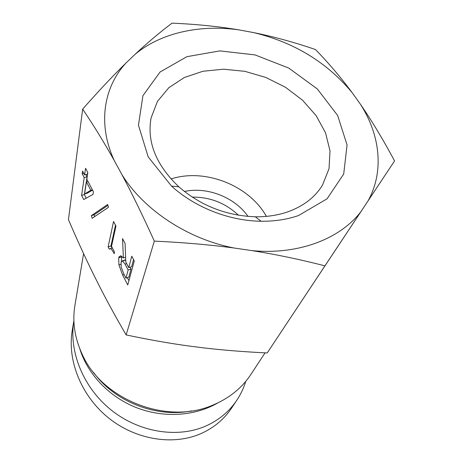 <?xml version="1.0" encoding="UTF-8"?>
<svg xmlns="http://www.w3.org/2000/svg" width="463" height="463" viewBox="0 0 463 463"><rect width="100%" height="100%" fill="white"/><g stroke="black" fill="none" stroke-linecap="round" stroke-linejoin="round"><path stroke-width="0.69" d="M232.067 407.376L231.616 408.065C224.161 419.183 214.091 427.638 201.411 433.414C173.237 446.037 135.202 439.775 108.012 417.499C80.77 395.228 67.037 359.745 72.326 330.061M72.292 330.067L73.889 320.732C68.727 350.948 82.767 386.923 110.674 409.61C138.559 432.292 177.37 438.687 206.093 425.902C219.045 420.051 229.301 411.474 236.871 400.159C240.731 394.326 243.7 388.058 245.766 381.344M315.488 49.553C328.585 62.991 340.837 77.396 352.233 92.774L360.434 104.262C371.61 120.449 382.988 139.34 394.563 160.939L324.945 265.849C300.354 259.517 275.994 254.436 251.855 250.599L234.18 248.023C209.641 244.742 183.024 242.444 154.324 241.119C142.888 215.851 132.059 193.632 121.838 174.464L114.413 160.84C104.187 142.558 93.607 125.317 82.663 109.106C98.642 90.991 113.059 75.654 125.907 63.095L135.132 54.269C147.645 42.608 159.943 32.236 172.033 23.15C196.115 24.198 218.449 26.449 239.035 29.898L253.88 32.647C274.148 36.774 294.682 42.405 315.488 49.553M82.663 109.106L68.437 219.653C76.702 238.896 84.81 256.641 92.774 272.892L98.654 284.67C106.768 300.649 115.935 317.404 126.139 334.917C148.374 339.634 169.319 343.332 188.968 346.017L203.367 347.852C223.12 350.167 244.4 351.868 267.215 352.945L394.563 160.939M90.817 190.281L86.425 181.872L84.59 193.968L90.817 190.281L92.386 189.813M84.59 193.968L87.409 193.129L92.542 190.108M86.425 181.872L87.993 181.415M85.562 168.289L87.831 172.601L86.83 179.193L93.416 191.786L92.976 194.425L83.745 199.565L81.592 195.386L84.197 177.607L82.171 173.729L82.559 171.026L84.59 174.916L85.562 168.289M84.59 174.916L87.472 174.082L87.727 172.404M82.171 173.729L83.739 173.278M84.197 177.607L87.067 176.773L85.892 174.539M81.592 195.386L84.376 194.553L87.067 176.773M86.245 198.17L84.376 194.553M113.545 221.511L115.958 226.1L111.508 246.351L114.535 252.202L114.193 253.695C112.532 250.489 111.236 248.799 110.298 248.631L109.32 249.204L108.134 246.895L113.545 221.511M108.134 246.895L110.958 245.963L115.495 225.215M112.04 248.052L110.958 245.963M125.977 278.118L128.124 270.004L125.079 264.142L122.608 261.051L122.255 260.918L121.046 262.428L121.242 267.151L123.708 273.726L125.977 278.118L128.847 277.123L131.041 268.997L130.091 267.186M125.722 260.2L124.535 260.148M128.124 270.004L131.041 268.997M127.747 284.971L122.614 275.005L118.916 264.975L118.684 257.868L120.583 255.779L123.389 257.92L122.521 238.578L125.085 243.463L125.791 261.971L128.743 267.649L131.776 256.189L134.282 260.958L127.747 284.971M128.917 280.688L127.342 277.644M128.743 267.649L131.671 266.647L133.576 259.604M123.389 257.92L125.606 257.168M121.352 261.549L121.74 256.288M107.624 204.484L108.498 207.297L92.149 218.281L91.333 215.66L107.624 204.484M91.333 215.66L94.128 214.791L107.908 205.398M94.683 216.58L94.128 214.791M126.139 334.917L154.324 241.119M287.425 211.967C277.557 215.324 266.85 216.933 255.304 216.788C226.303 215.741 200.815 205.746 178.84 186.803C156.037 164.961 146.788 141.991 151.088 117.891L157.461 101.385L168.845 87.686L184.349 77.5L202.939 71.261L223.484 69.201L244.829 71.319L265.837 77.448L285.405 87.235L302.501 100.187L316.165 115.669L325.558 132.875L330.009 150.892L329.043 168.677L322.497 185.107C315.002 197.36 303.311 206.307 287.425 211.967M298.525 215.544L327.069 198.812L343.696 174.042L347.065 145L337.66 115.507L317.311 88.942L288.704 68.055L255.044 54.912L219.867 50.895L186.93 56.66L160.076 72.002L142.934 95.673L138.454 125.195L148.177 156.87L171.559 186.138C195.021 207.453 229.393 220.938 261.091 221.245C274.594 221.395 287.072 219.497 298.525 215.544M266.375 216.377C249.123 185.31 204.768 167.913 170.997 178.973M352.233 92.774C327.179 62.493 294.393 42.451 253.88 32.647M239.035 29.898C200.19 24.325 161.078 32.665 135.132 54.269M125.907 63.095C103.457 87.495 97.45 124.645 114.413 160.84M121.838 174.464C143.582 209.78 187.671 239.116 234.18 248.023M251.855 250.599C298.201 255.142 340.016 238.96 360.862 211.713M368.027 200.919C384.417 171.513 380.164 134.924 360.434 104.262M248.046 216.435C234.741 197.261 207.192 186.462 184.401 191.474M238.48 215.237C225.475 203.043 210.057 196.995 192.232 197.099M267.215 352.945L324.945 265.849M265.079 352.841L250.859 374.474C241.854 388.069 229.179 398.284 212.835 405.113C167.074 425.3 101.802 399.702 81.968 353.79C74.618 337.666 72.269 321.565 74.908 305.47L83.589 253.631M191.584 410.901C156.193 418.025 114.726 401.762 93.613 372.483M119.037 256.803L120.947 255.883M217.818 402.914C194.877 416.202 163.659 418.28 136.353 407.619C109.083 396.872 87.6 374.127 79.804 348.789M122.608 261.051L125.508 260.067M125.079 264.142L126.642 263.609M122.614 275.005L124.101 274.49M118.684 257.868L121.561 256.896M118.916 264.975L120.86 264.315M236.871 400.154L231.616 408.059M112.341 247.954L110.298 248.631M122.255 260.918L125.155 259.94M255.304 216.788L261.091 221.245M178.84 186.803L171.559 186.138M321.513 186.67L322.497 185.107M150.747 119.703L151.088 117.891"/></g></svg>
